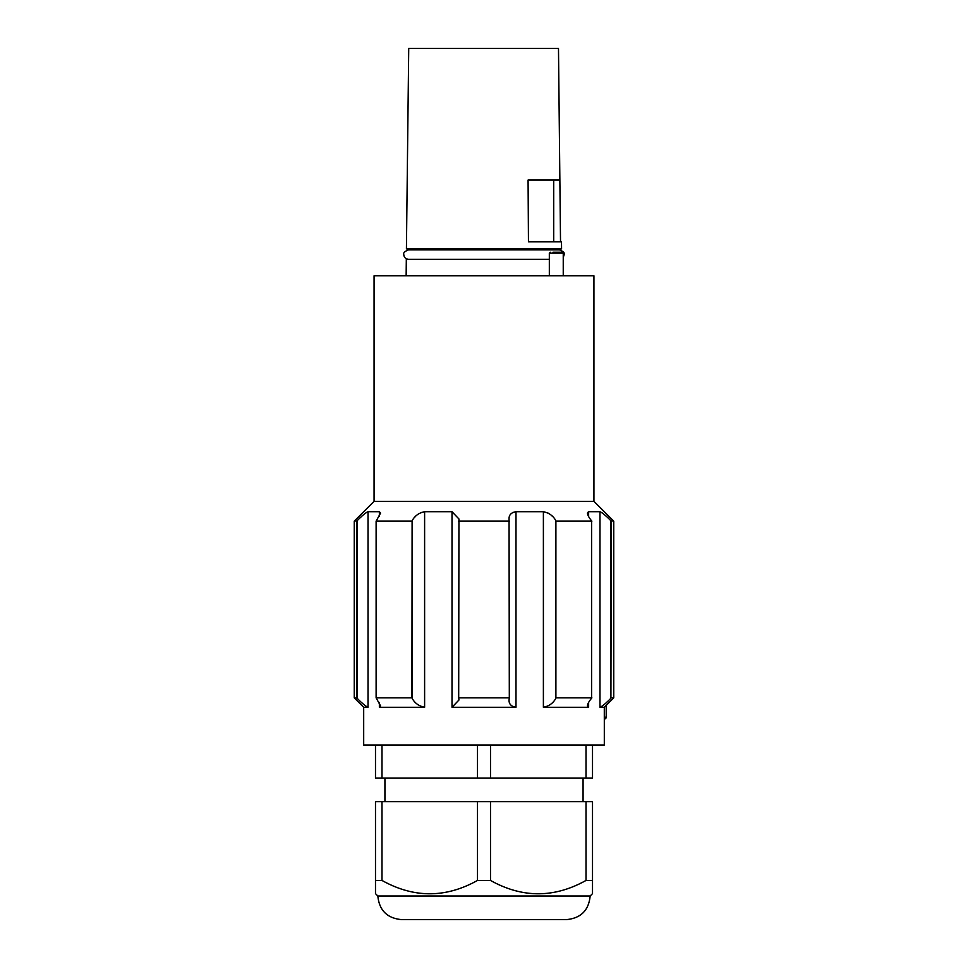 <?xml version="1.0" encoding="UTF-8"?>
<svg xmlns="http://www.w3.org/2000/svg" width="968" height="968" viewBox="0 0 968 968"><rect width="100%" height="100%" fill="white"/><g stroke="black" fill="none" stroke-linecap="round" stroke-linejoin="round"><path stroke-width="1.45" d="M552.994 252.224L562.299 252.224L552.994 252.224M381.985 801.649L477.502 801.649L477.502 880.444C445.667 898.207 413.82 898.207 381.985 880.444L381.985 801.649L375.487 801.649L375.487 893.645L377.847 896.005C379.238 910.343 387.103 918.196 401.43 919.6L566.57 919.6C580.897 918.196 588.762 910.343 590.153 896.005L592.513 893.645L592.513 801.649L586.015 801.649L586.015 880.444L592.513 880.444M377.847 896.005L590.153 896.005M384.925 778.054L384.925 801.649M583.075 778.054L583.075 801.649M588.484 511.721L587.407 513.04C587.6 515.097 588.992 517.686 591.593 520.808L591.593 698.194C588.871 701.534 587.467 704.123 587.407 705.962L588.629 707.281L543.387 707.281C549.11 706.156 553.285 703.119 555.898 698.194L555.898 520.808C553.333 515.932 549.159 512.907 543.387 511.721L515.992 511.721C511.225 512.508 508.914 514.928 509.059 518.969L509.313 697.843L458.687 697.843L458.941 518.969L452.008 511.721L424.613 511.721C418.89 512.846 414.715 515.884 412.102 520.808L411.92 697.843L376.116 697.843L376.116 521.159L380.593 513.04L379.371 511.721L368.021 511.721C365.456 512.846 361.814 515.884 357.083 520.808L354.252 521.159L354.252 697.843L357.083 698.194C361.754 703.07 365.408 706.095 368.021 707.281L363.69 707.281L363.69 745.033L604.31 745.033L604.31 719.079A1.888 1.888 0 0 0 606.198 717.191L604.298 717.191L604.31 719.079M509.313 697.843L509.059 700.033C508.902 704.063 511.213 706.483 515.992 707.281L452.008 707.281L458.941 700.033L458.687 697.843M412.755 249.865A2.359 2.359 0 0 0 410.868 248.921M563.243 257.44L564.211 254.584C564.889 252.938 563.316 251.365 559.492 249.865L555.245 249.865A2.359 2.359 0 0 1 557.132 248.921M553.708 180.036L553.708 241.843L528.455 241.843L528.08 180.036L552.619 180.036M593.928 501.339L374.071 501.339L374.071 275.807L593.928 275.807L593.928 501.339L613.748 521.159L610.917 520.808C606.246 515.932 602.592 512.907 599.979 511.721L588.629 511.721L588.629 516.585M601.999 512.75L603.318 513.754M604.843 515.036L606.488 516.513M547.464 512.75L549.292 513.766M551.022 515.036L552.643 516.513M509.446 516.428L509.676 515.823M510.584 514.262L511.322 513.451M512.737 512.471L515.992 511.721L515.992 707.281M414.219 517.771L415.357 516.513M416.99 515.024L418.696 513.778M420.644 512.701L424.613 511.721L424.613 707.281L379.371 707.281L380.593 705.962L376.116 697.843M360.253 517.686L361.512 516.513M363.23 514.964L364.67 513.766M366.073 512.689L368.021 511.721L368.021 707.281M374.071 501.339L354.252 521.159M549.328 259.303L406.318 259.303L406.149 275.807M528.455 241.843L561.5 241.843L561.573 248.921L406.427 248.921L408.726 48.4L558.488 48.4L559.867 180.036L528.08 180.036M560.52 241.843L559.141 110.812M613.748 521.159L613.748 697.843L604.298 707.281L599.979 707.281C602.544 706.156 606.186 703.119 610.917 698.194L611.256 521.159M613.748 697.843L611.256 697.843M356.744 521.159L356.744 697.843M591.884 521.159L556.08 521.159M591.884 697.843L556.08 697.843M509.313 521.159L458.687 521.159M411.92 521.159L376.116 521.159M607.747 701.316L606.488 702.49M604.77 704.038L603.33 705.236M601.927 706.313L599.979 707.281L599.979 511.721M411.92 697.843L412.102 698.194C414.667 703.07 418.841 706.095 424.613 707.281M366.001 706.265L364.682 705.261M363.157 703.966L361.512 702.49M588.629 707.281L588.629 702.429M604.298 707.281L604.298 717.191M586.015 745.033L586.015 778.054L592.513 778.054L592.513 745.033M586.015 778.054L490.498 778.054L490.498 745.033M477.502 745.033L477.502 778.054L490.498 778.054M477.502 778.054L381.985 778.054L381.985 745.033M375.487 745.033L375.487 778.054L381.985 778.054M586.015 880.444C554.18 898.207 522.333 898.207 490.498 880.444L490.498 801.649L586.015 801.649M477.502 880.444L490.498 880.444M375.487 880.444L381.985 880.444M477.502 801.649L490.498 801.649M563.243 275.807L563.243 253.168L549.328 253.168L550.272 252.224M543.387 511.721L543.387 707.281M452.008 511.721L452.008 707.281M379.371 511.721L379.371 516.585M379.371 702.417L379.371 707.281M357.083 520.808L357.083 698.194M412.102 520.808L412.102 698.194M555.898 520.808L555.898 698.194M610.917 520.808L610.917 698.194M549.328 275.807L549.328 253.168M563.243 253.168L562.299 252.224M363.69 707.281L354.252 697.843M606.198 705.394L606.198 717.191M559.492 249.865L408.508 249.865C404.684 251.365 403.111 252.938 403.789 254.584C404.019 257.391 405.592 258.964 408.508 259.303"/></g></svg>
